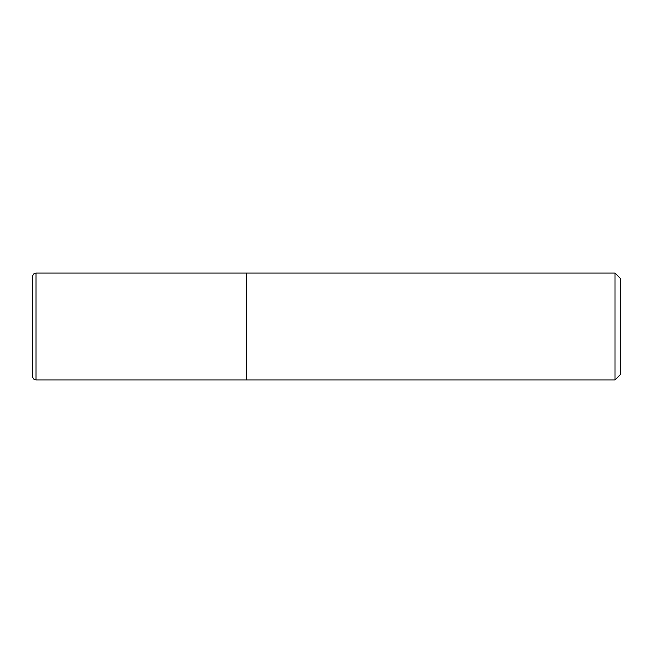 <?xml version="1.0" encoding="UTF-8"?>
<svg xmlns="http://www.w3.org/2000/svg" width="653" height="653" viewBox="0 0 653 653"><rect width="100%" height="100%" fill="white"/><g stroke="black" fill="none" stroke-linecap="round" stroke-linejoin="round"><path stroke-width="0.98" d="M615.004 379.924L620.35 374.585L620.35 278.415L615.004 273.076L615.004 379.924L246.361 379.924L246.361 273.076L35.988 273.076C33.964 273.272 32.846 274.382 32.65 276.415L32.65 376.585C32.846 378.618 33.964 379.728 35.988 379.924L35.988 273.076M35.988 379.924L246.361 379.924L246.361 273.076L615.004 273.076"/></g></svg>
